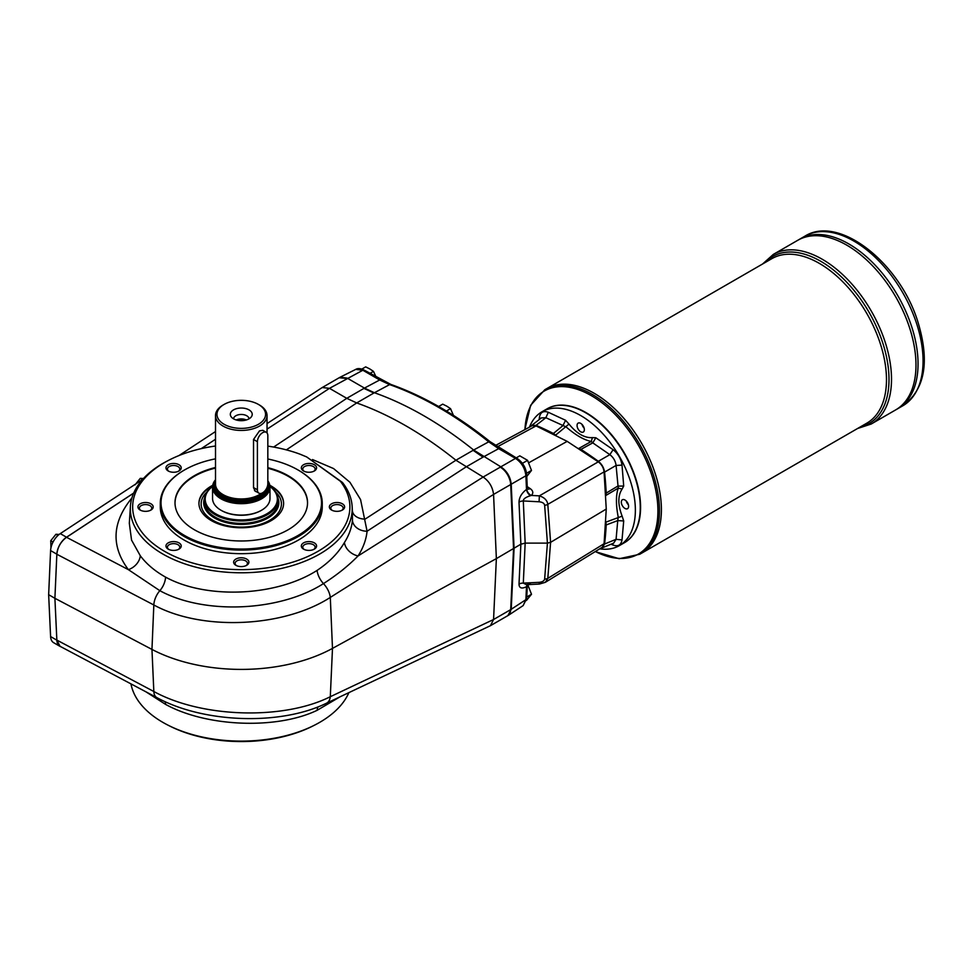 <?xml version="1.0" encoding="UTF-8"?>
<svg xmlns="http://www.w3.org/2000/svg" width="973" height="973" viewBox="0 0 973 973"><rect width="100%" height="100%" fill="white"/><g stroke="black" fill="none" stroke-linecap="round" stroke-linejoin="round"><path stroke-width="1.46" d="M606.252 509.061L604.075 471.881L547.811 504.355A4.415 2.408 175.8 0 1 544.649 505.255L547.422 543.116L550.596 542.338L606.252 509.061L605.51 520.932A44.843 25.894 60 0 0 605.838 522.16L622.136 516.152L623.705 520.969L617.746 520.591L618.232 517.174C615.848 504.865 615.848 495.184 618.232 488.142L622.136 489.042C617.77 495.561 617.77 504.598 622.136 516.152M267.83 459.001A80.248 46.327 180 0 1 298.018 469.959A80.248 46.327 180 0 1 298.018 535.478A80.248 46.327 180 0 1 184.529 535.478A80.248 46.327 180 0 1 184.529 469.959A80.248 46.327 180 0 1 215.507 458.842M298.285 470.105A80.99 46.753 180 0 1 298.541 470.263A80.99 46.753 180 0 1 322.258 503.321A80.99 46.753 180 0 1 298.541 536.391A80.99 46.753 180 0 1 210.277 546.522A80.99 46.753 180 0 1 160.29 503.321A80.99 46.753 180 0 1 184.006 470.263A80.99 46.753 180 0 1 184.262 470.105M267.83 483.788L267.83 435.697A7.358 4.245 120 0 0 266.298 432.328A7.358 4.245 120 0 0 260.63 434.299A7.358 4.245 120 0 0 257.407 441.706L257.407 489.796A7.358 4.245 120 0 0 258.94 493.165A7.358 4.245 120 0 0 264.607 491.195A7.358 4.245 120 0 0 267.83 483.788M259.499 496.96A25.772 14.875 0 0 0 266.967 487.595A25.772 14.875 180 0 1 259.499 497.008A25.772 14.875 180 0 1 231.416 500.231A25.772 14.875 180 0 1 215.507 486.488A25.772 14.875 180 0 1 215.507 486.464A25.772 14.875 0 0 0 231.416 500.183A25.772 14.875 0 0 0 259.499 496.96M215.58 485.259A25.772 14.875 0 0 0 215.507 486.439L215.507 486.488M215.507 479.774A28.716 16.577 0 0 0 212.564 487.096L212.564 498.517A28.716 16.577 0 0 0 220.968 510.229A28.716 16.577 0 0 0 261.579 510.229A28.716 16.577 0 0 0 269.983 498.517L269.983 487.096A28.716 16.577 0 0 0 267.83 480.784M221.236 510.387A27.974 16.152 0 0 0 221.491 510.533A27.974 16.152 0 0 0 261.056 510.533A27.974 16.152 0 0 0 261.311 510.387M582.195 424.605A5.887 3.405 -120 0 0 584.031 427.779M584.128 428.084A5.157 2.98 60 0 1 581.976 424.374M585.758 412.82A76.867 44.381 60 0 1 585.916 412.917A76.867 44.381 60 0 1 640.27 507.055A76.867 44.381 60 0 1 640.27 507.225M640.27 507.055L640.27 507.407A77.305 44.636 60 0 1 624.252 542.8L619.363 545.622A77.305 44.636 60 0 1 599.733 548.833M529.458 427.123A77.305 44.636 60 0 1 542.058 411.725L546.948 408.903A77.305 44.636 60 0 1 585.6 412.734A77.305 44.636 60 0 1 640.27 507.407M584.347 429.689A5.157 2.98 60 0 1 583.289 432.048A5.157 2.98 60 0 1 578.132 429.069A5.157 2.98 60 0 1 578.132 423.121A5.157 2.98 60 0 1 582.097 424.496A5.157 2.98 60 0 1 584.347 429.689M626.454 501.241A5.887 3.405 -120 0 0 628.29 504.428M628.376 504.732A5.157 2.98 60 0 1 626.223 501.01M628.607 506.325A5.157 2.98 60 0 1 627.536 508.684A5.157 2.98 60 0 1 622.379 505.717A5.157 2.98 60 0 1 622.379 499.757A5.157 2.98 60 0 1 626.357 501.144A5.157 2.98 60 0 1 628.607 506.325M542.058 411.725A77.305 44.636 60 0 1 601.63 432.438A77.305 44.636 60 0 1 635.369 510.241A77.305 44.636 60 0 1 619.363 545.622M375.724 376.259L373.486 371.382L369.862 368.974L365.678 366.87L361.859 369.083M453.454 415.41L450.535 408.66L446.911 406.24L442.727 404.148L438.641 406.495M526.77 476.454L531.501 470.421L527.585 460.351L519.777 455.838L516.225 457.894M507.906 615.593L511.226 609.329L514.072 548.407L511.226 484.213C510.363 476.758 506.897 470.968 500.84 466.833L473.632 450.025L488.738 441.827A2.943 1.35 -51.3 0 1 490.112 441.706C457.103 415.313 424.046 396.23 390.927 384.457L364.243 370.154C360.63 368.39 357.796 368.122 355.765 369.375L362.844 370.251A2.943 1.703 -60 0 1 364.243 370.154M267.83 446.121A108.611 62.71 180 0 1 300.219 454.257L306.714 456.957L340.343 481.221A108.611 62.71 180 0 1 295.707 561.202A108.611 62.71 180 0 1 153.345 543.749A108.611 62.71 180 0 1 168.84 460.205L167.283 461.007A110.934 64.048 0 0 0 130.406 506.349L129.324 523.292L131.55 540.088L140.282 555.741C146.485 564.012 154.914 571.139 165.568 577.123C206.483 599.526 276.478 596.449 317.089 570.397C329.178 562.321 338.3 553.017 344.454 542.484A13.987 10.034 -147.3 0 0 358.064 555.948C348.127 566.006 336.597 575.225 323.45 583.605C279.81 611.628 204.281 614.972 159.852 590.684L128.387 569.655L66.529 537.303C60.837 541.584 57.614 547.24 56.848 554.257L153.831 604.975C201.776 631.197 283.52 627.646 330.297 597.41L332.486 648.395L330.297 696.717A14.729 8.879 64.7 0 1 326.466 703.236L490.465 625.675L493.566 619.509L330.297 696.717C283.557 720.251 201.812 717.916 153.831 691.499L56.848 640.088L54.902 598.298L151.958 649.417A132.523 76.514 0 0 0 332.486 648.395L496.364 558.624L520.871 544.199L525.165 543.116L547.422 543.116L544.649 579.032A4.415 2.676 -175.6 0 0 547.811 578.363L545.342 582.316L539.31 584.068L539.091 582.341L523.304 583.119A5.887 3.576 2.7 0 0 519.01 584.128C519.168 588.166 521.674 589.03 526.502 586.719L527.828 584.238M317.089 570.397A13.987 7.237 58.8 0 0 323.45 583.605A14.729 7.699 -122.2 0 1 330.297 597.41L493.566 494.43L496.364 558.624L493.566 619.509L510.716 609.621L513.549 548.711L510.703 484.518A14.729 8.502 -120 0 0 510.205 481.1C508.429 474.897 505.133 470.239 500.317 467.125L483.131 477.05C489.151 481.209 492.63 486.999 493.566 494.418L510.716 484.518L513.549 548.711L510.703 609.621A14.729 8.502 60 0 1 510.205 612.455L508.198 615.435M143.432 478.534L140.282 478.351L135.077 484.834M140.282 478.351L142.435 479.592M59.134 534.445L55.948 534.262L50.742 540.733L50.961 547.799M55.948 534.262L57.979 535.43M131.902 497.981C112.017 522.27 110.849 546.169 128.387 569.655A13.987 10.107 141.2 0 0 140.282 555.741M312.503 459.548L333.569 468.56L349.927 482.267L360.557 499.563L367.076 531.234A13.987 10.958 -174.2 0 1 352.445 520.3L352.372 510.533M352.445 511.251A13.987 9.633 174.4 0 0 365.106 519.12L455.923 460.229L473.097 450.317A73.62 42.508 -120 0 0 473.109 450.317L473.632 450.025A368.122 212.54 60 0 0 374.386 392.727L364.486 388.105L347.179 378.108L340.064 377.244L355.765 369.375M306.714 456.957L342.472 482.474A110.934 64.048 0 0 1 352.141 506.349L352.384 510.801M344.454 542.484C348.991 535.32 351.654 527.925 352.445 520.3M130.406 506.349A110.934 64.048 0 0 0 241.28 572.781A110.934 64.048 0 0 0 352.141 506.349M201.289 448.626L215.507 439.261L201.229 448.638M473.109 450.317L483.009 457.14A73.62 42.508 -120 0 0 483.022 457.14L465.848 467.064L367.076 531.234C366.189 539.687 363.184 547.921 358.064 555.948L483.143 477.05L455.936 460.241A368.122 212.54 60 0 0 356.69 402.944L346.777 398.322L329.482 388.336L322.233 387.534L267.04 423.596M340.076 696.802L317.089 710.339C276.478 729.774 206.483 726.953 165.568 704.379L145.877 691.791M348.881 692.642A110.934 64.048 180 0 1 315.264 724.788A110.934 64.048 180 0 1 167.283 724.788A110.934 64.048 180 0 1 130.966 683.885M267.04 428.473A14.729 7.857 56.8 0 1 267.599 428.777L329.482 388.336L362.844 370.251L379.689 379.981A2.943 1.703 -60 0 1 381.088 379.871M56.848 640.173A14.729 8.502 120 0 0 59.888 646.291L53.637 642.691A14.729 8.502 120 0 1 50.596 636.561L56.848 640.173L54.902 598.298L56.848 554.257M56.848 640.088L60.034 646.291L156.848 697.605C203.71 723.17 280.382 725.797 326.466 703.236M59.888 646.291A14.729 8.502 120 0 0 60.812 646.704M340.343 481.221L342.472 482.474M167.283 724.788L168.84 725.578A108.611 62.71 0 0 0 313.707 725.578L315.264 724.788M168.84 460.205A108.611 62.71 180 0 1 215.507 446.011M605.51 496.315A44.843 25.894 60 0 1 605.838 495.476L618.232 488.142L616.079 465.447C615.495 460.995 613.416 457.395 609.84 454.659L592.788 442.873L580.954 449.38L578.728 448.504A44.843 25.894 60 0 1 577.828 448.383L567.174 441.365L536.062 425.919L497.276 446.862M577.828 448.383L598.286 461.834C601.642 464.364 603.576 467.709 604.075 471.881M605.838 495.476L606.203 493.104L617.746 486.123L623.705 486.038L622.136 489.042M604.561 472.124C603.892 467.709 601.801 464.097 598.31 461.299L609.84 454.659L613.112 449.696C618.074 453.673 621.042 458.806 622.015 465.106L616.079 465.447L604.561 472.124A338.47 195.415 60 0 1 606.203 493.104M580.954 449.38A338.47 195.415 60 0 1 598.31 461.299M495.318 445.573L532.158 425.675L536.062 425.919M556.507 436.074A44.843 25.894 60 0 1 555.619 435.162L553.394 433.471L562.929 425.639L565.581 420.3L568.974 424.058C576.794 433.617 584.615 438.142 592.448 437.607L595.829 437.753L613.112 449.696M595.829 437.753L592.788 442.873L591.268 441.45C583.982 439.991 575.59 435.15 566.128 426.94L545.865 417.721L536.038 425.347A338.47 195.415 60 0 1 553.394 433.471M536.038 425.347L531.465 425.566L530.601 426.502M605.51 520.932L604.075 543.725L602.336 547.227L545.342 582.316M600.84 548.152L602.08 547.884L604.561 544.029L616.079 539.322L617.746 520.591L606.203 524.934A338.47 195.415 60 0 1 604.561 544.029M606.203 524.934L605.838 522.16M547.106 408.818A77.305 44.636 60 0 1 624.569 453.357A77.305 44.636 60 0 1 624.411 542.715M269.959 486.403A36.816 21.248 180 0 1 278.083 499.721L278.083 502.117A36.816 21.248 180 0 1 267.307 517.149A36.816 21.248 180 0 1 215.24 517.149A36.816 21.248 180 0 1 204.464 502.117L204.464 499.721A36.816 21.248 180 0 1 212.588 486.403M267.307 517.149L266.784 517.454A36.074 20.834 180 0 1 215.763 517.454A36.074 20.834 180 0 1 215.507 517.295M278.083 499.721A36.816 21.248 180 0 1 267.307 514.741A36.816 21.248 180 0 1 227.183 519.351A36.816 21.248 180 0 1 204.464 499.721M269.971 486.488A36.074 20.834 180 0 1 266.784 513.841A36.074 20.834 180 0 1 217.538 514.802A36.074 20.834 180 0 1 212.576 486.488M244.624 420.385A6.166 3.564 0 0 0 237.923 420.385M236.244 419.983A7.735 4.464 180 0 1 246.303 419.983M233.544 418.84A7.735 4.464 180 0 1 241.28 414.462A7.735 4.464 180 0 1 249.003 418.84A10.958 6.325 180 0 1 231.27 416.931A10.958 6.325 180 0 1 241.28 408.028A10.958 6.325 180 0 1 251.277 416.931A10.958 6.325 180 0 1 249.027 418.828M258.453 424.277A24.301 14.023 180 0 1 224.094 424.277A24.301 14.023 180 0 1 224.094 404.44A24.301 14.023 180 0 1 258.453 404.44A24.301 14.023 180 0 1 258.453 424.277M258.453 404.44L259.499 405.036A25.772 14.875 180 0 1 267.04 415.556A25.772 14.875 180 0 1 259.499 426.077A25.772 14.875 180 0 1 231.416 429.3A25.772 14.875 180 0 1 215.507 415.556A25.772 14.875 180 0 1 223.048 405.036L224.094 404.44M257.407 441.706L253.527 439.468L259.499 430.881L262.795 430.297L266.298 432.328M253.527 439.468L253.527 487.789L255.437 491.389L256.58 491.803M261.494 493.311A25.772 14.875 180 0 1 259.499 494.6A25.772 14.875 180 0 1 233.727 498.31A25.772 14.875 180 0 1 215.97 486.901A25.772 14.875 180 0 1 215.507 484.08L215.507 415.556M263.355 492.314A25.468 14.704 180 0 1 259.292 495.379A25.468 14.704 180 0 1 233.812 499.04A25.468 14.704 180 0 1 216.261 487.765A25.468 14.704 180 0 1 216.128 487.339M267.089 487.278A25.857 14.923 180 0 1 259.56 497.045A25.857 14.923 180 0 1 230.175 499.976A25.857 14.923 180 0 1 215.556 484.98M215.507 480.2A27.974 16.152 0 0 0 240.161 502.627A27.974 16.152 0 0 0 267.83 481.404M267.83 482.28A27.536 15.896 180 0 1 260.74 497.726A27.536 15.896 180 0 1 226.344 499.854A27.536 15.896 180 0 1 215.507 480.893M212.564 487.096A28.716 16.577 0 0 0 241.28 503.673A28.716 16.577 0 0 0 269.983 487.096M275.298 491.608L277.913 494.466A40.136 23.17 180 0 1 269.655 520.312A40.136 23.17 180 0 1 218.511 523.012A40.136 23.17 180 0 1 204.634 494.466L207.249 491.608M544.819 389.723L546.753 388.616A94.977 54.829 60 0 1 641.73 443.445A94.977 54.829 60 0 1 641.73 553.114L866.809 423.17A94.977 54.829 60 0 0 866.809 313.501A94.977 54.829 60 0 0 771.832 258.66L546.753 388.616A94.977 54.829 60 0 1 641.718 443.457A94.977 54.829 60 0 1 641.718 553.114L639.796 554.233A94.977 54.829 -120 0 0 659.463 510.752A94.977 54.829 -120 0 0 618.013 415.167A94.977 54.829 -120 0 0 544.819 389.723L530.638 405.315L524.824 429.628M594.235 393.323A94.965 54.829 60 0 1 661.397 509.633M799.842 239.09L797.787 240.282A97.92 56.531 60 0 1 895.707 296.814A97.92 56.531 60 0 1 895.707 409.888L897.763 408.696A97.92 56.531 60 0 0 897.775 295.622A97.92 56.531 60 0 0 799.842 239.09A97.92 56.531 60 0 1 799.855 239.078A97.92 56.531 60 0 1 897.775 295.622A97.92 56.531 60 0 1 897.775 408.684L902.774 405.802A97.92 56.531 -120 0 0 923.061 360.971A97.92 56.531 -120 0 0 880.31 262.43A97.92 56.531 -120 0 0 804.853 236.196L799.855 239.078M848.809 243.943A97.908 56.531 60 0 1 918.05 363.866M773.304 254.415L797.775 240.282A97.92 56.531 60 0 1 895.695 296.814A97.92 56.531 60 0 1 895.695 409.888L871.224 424.021A97.92 56.531 -120 0 0 891.511 379.19A97.92 56.531 -120 0 0 848.76 280.65A97.92 56.531 -120 0 0 773.304 254.415L762.601 263.987M846.741 245.135A97.908 56.531 60 0 1 915.982 365.057M540.453 418.609L539.407 417.417C540.368 412.248 543.335 410.533 548.31 412.272L565.581 420.3M531.465 425.566L541.377 417.904L545.865 417.721L548.31 412.272M555.619 435.162L568.974 424.058M578.728 448.504L591.268 441.45L592.448 437.607M623.705 520.969L622.015 539.942C621.042 545.111 618.086 546.826 613.112 545.075L612.601 543.566M622.015 539.942L616.079 539.322L613.671 543.129L602.08 547.884M450.535 408.66L446.4 411.044M526.442 600.487L531.501 594.26L527.585 584.189M531.501 594.26L526.758 596.996M373.486 371.382L369.935 373.437M521.82 462.589L523.425 464.851M527.585 460.351L522.769 463.136M531.501 470.421L526.673 473.206M527.439 584.664A5.887 4.001 -131.2 0 0 526.807 586.549M527.317 584.664A5.887 3.758 -118.4 0 0 526.502 586.719L525.894 599.66L523.133 605.607L526.685 598.517L527.281 585.782M527.536 488.981A5.887 3.15 123.3 0 0 530.2 488.604L527.22 486.646M530.443 584.043L526.515 584.7L523.304 583.119L525.165 543.116L523.304 500.961A5.887 3.223 -2.5 0 0 519.01 502.117L520.871 544.199L519.01 584.128M527.317 488.86L527.281 488.008L526.807 489.139A5.887 4.026 -130.9 0 0 531.343 495.439L530.443 495.719A5.887 3.284 -125.2 0 1 526.502 489.419L526.807 489.139M598.286 461.834L539.358 495.853L539.091 501.776L523.304 500.961C523.279 498.942 525.663 497.191 530.443 495.719M530.2 488.604C533.204 490.866 533.581 493.141 531.343 495.439L539.358 495.853C544.357 497.434 547.179 500.268 547.811 504.355L550.596 542.338L547.811 578.363L604.075 543.725M390.927 384.457A2.943 1.995 -70.6 0 0 389.614 384.603L379.689 379.981L364.474 388.093M516.906 458.283A2.943 1.703 -60 0 0 515.508 458.392C521.601 462.503 525.067 468.305 525.894 475.773A2.943 1.605 -2.5 0 0 526.685 474.617C525.943 467.599 522.671 462.151 516.906 458.283L490.112 441.706M528.777 462.759L567.174 441.365M142.544 479.519L60.277 533.618A14.729 8.502 120 0 0 50.596 550.572L56.848 554.184A14.729 8.502 120 0 1 66.529 537.23L133.715 493.043M178.971 455.559L215.507 431.538M50.596 636.561L48.65 594.698L50.596 550.572M66.529 537.303L133.678 493.116M48.65 594.698L54.902 598.298L56.848 554.184M50.742 540.733L53.029 542.058M198.942 503.625A42.338 24.447 180 0 1 212.637 485.928M269.91 485.928A42.338 24.447 180 0 1 283.605 503.625M269.813 485.272A42.338 24.447 180 0 1 283.605 503.321A42.338 24.447 180 0 1 257.48 525.907A42.338 24.447 180 0 1 211.336 520.604A42.338 24.447 180 0 1 198.942 503.321A42.338 24.447 180 0 1 212.734 485.272M313.78 549.417A6.166 3.564 0 0 0 315.118 547.203A6.166 3.564 0 0 0 311.311 543.919A6.166 3.564 0 0 0 304.598 544.685A6.166 3.564 0 0 0 302.785 547.203A6.166 3.564 0 0 0 304.123 549.417M303.552 549.125L303.552 549.125A7.638 4.415 180 0 1 303.552 542.885A7.638 4.415 180 0 1 314.352 542.885A7.638 4.415 180 0 1 314.352 549.125A7.638 4.415 180 0 1 303.552 549.125M175.018 503.017A66.261 38.251 180 0 1 215.507 468.074M267.83 468.268A66.261 38.251 180 0 1 307.529 503.017M267.83 467.672A66.261 38.251 180 0 1 307.541 502.725A66.261 38.251 180 0 1 288.13 529.774A66.261 38.251 180 0 1 215.921 538.069A66.261 38.251 180 0 1 175.006 502.725A66.261 38.251 180 0 1 215.507 467.478M322.258 503.321L322.258 506.933A80.99 46.753 180 0 1 298.541 539.991A80.99 46.753 180 0 1 210.277 550.122A80.99 46.753 180 0 1 160.29 506.933L160.29 503.321M233.629 562.187A7.638 4.415 180 0 1 244.199 558.113A7.638 4.415 180 0 1 246.68 565.301A7.638 4.415 180 0 1 235.867 565.301A7.638 4.415 180 0 1 233.629 562.187M168.195 542.885A7.638 4.415 180 0 1 178.996 542.885A7.638 4.415 180 0 1 178.996 549.125A7.638 4.415 180 0 1 168.195 549.125A7.638 4.415 180 0 1 168.195 542.885M145.561 502.518A7.638 4.415 180 0 1 152.615 505.242A7.638 4.415 180 0 1 150.961 510.047A7.638 4.415 180 0 1 140.161 510.047A7.638 4.415 180 0 1 138.507 505.242A7.638 4.415 180 0 1 145.561 502.518M178.996 464.741A7.638 4.415 180 0 1 178.996 470.968A7.638 4.415 180 0 1 168.195 470.968A7.638 4.415 180 0 1 168.195 464.741A7.638 4.415 180 0 1 178.996 464.741M314.352 470.968A7.638 4.415 180 0 1 303.552 470.968A7.638 4.415 180 0 1 303.552 464.741A7.638 4.415 180 0 1 314.352 464.741A7.638 4.415 180 0 1 314.352 470.968L314.352 470.968M336.986 511.336A7.638 4.415 180 0 1 331.586 510.047A7.638 4.415 180 0 1 331.586 503.807A7.638 4.415 180 0 1 342.387 503.807A7.638 4.415 180 0 1 342.387 510.047A7.638 4.415 180 0 1 336.986 511.336M341.815 510.351A6.166 3.564 0 0 0 343.153 508.137A6.166 3.564 0 0 0 336.986 504.573A6.166 3.564 0 0 0 330.82 508.137A6.166 3.564 0 0 0 332.158 510.351M313.78 471.273A6.166 3.564 0 0 0 315.118 469.059A6.166 3.564 0 0 0 308.952 465.495A6.166 3.564 0 0 0 302.785 469.059A6.166 3.564 0 0 0 304.123 471.273M178.424 471.273A6.166 3.564 0 0 0 179.762 469.059A6.166 3.564 0 0 0 177.962 466.541A6.166 3.564 0 0 0 171.236 465.763A6.166 3.564 0 0 0 167.429 469.059A6.166 3.564 0 0 0 168.767 471.273M150.389 510.351A6.166 3.564 0 0 0 151.727 508.137A6.166 3.564 0 0 0 145.561 504.573A6.166 3.564 0 0 0 139.394 508.137A6.166 3.564 0 0 0 140.732 510.351M178.424 549.417A6.166 3.564 0 0 0 179.762 547.203A6.166 3.564 0 0 0 177.962 544.685A6.166 3.564 0 0 0 169.229 544.685A6.166 3.564 0 0 0 167.429 547.203A6.166 3.564 0 0 0 168.767 549.417M246.096 565.605A6.166 3.564 0 0 0 247.446 563.391A6.166 3.564 0 0 0 241.28 559.828A6.166 3.564 0 0 0 235.101 563.391A6.166 3.564 0 0 0 236.451 565.605M257.407 489.796L253.527 487.558M510.703 609.621L525.894 599.66A2.943 1.788 2.7 0 0 526.685 598.517M273.644 447.069L346.777 398.322L363.951 388.397A73.62 42.508 -120 0 0 363.963 388.409L373.863 393.019A73.62 42.508 -120 0 0 373.875 393.019L389.614 384.603A367.368 212.102 60 0 1 488.738 441.827L498.663 448.662A2.943 1.703 -60 0 1 500.061 448.565M156.848 697.605A14.729 8.076 117.9 0 1 153.831 691.499L151.958 649.417L153.831 604.975A14.729 8.125 -62.4 0 1 159.852 590.684A13.987 7.723 117.7 0 0 165.568 577.123M339.151 377.767L346.656 378.412M373.875 393.019L356.69 402.944L286.366 449.879M165.568 704.379A13.987 7.675 117.9 0 0 165.106 701.655M317.089 710.339A13.987 8.271 65.1 0 1 318.037 706.86M500.317 467.125L515.508 458.392L498.663 448.662L483.009 457.14M510.703 484.518L525.894 475.773L526.502 489.419C521.674 493.165 519.168 497.398 519.01 502.117M266.03 489.358A25.468 14.704 180 0 1 259.292 496.291A25.468 14.704 180 0 1 231.915 499.575A25.468 14.704 180 0 1 215.811 486.378M267.66 485.357A26.478 15.288 180 0 1 259.998 497.422A26.478 15.288 180 0 1 228.375 499.964A26.478 15.288 180 0 1 215.507 483.094M277.974 498.03A37.582 21.698 180 0 1 267.855 518.062A37.582 21.698 180 0 1 223.194 521.747A37.582 21.698 180 0 1 204.573 498.03M595.342 551.533A94.113 54.342 -120 0 0 657.918 510.947A94.113 54.342 -120 0 0 593.36 396.862A94.113 54.342 -120 0 0 524.934 429.567M764.912 262.661A96.449 55.68 60 0 1 869.023 312.224A96.449 55.68 60 0 1 859.889 427.159M539.139 419.631L539.407 417.417M622.015 465.106L623.705 486.038M613.112 545.075L611.056 544.199M539.091 582.341C542.387 582.024 544.235 580.917 544.649 579.032M544.649 505.255C544.235 503.26 542.387 502.104 539.091 501.776M60.277 533.618L66.529 537.23M254.5 490.599L258.94 493.165M322.233 387.534L339.82 377.378M490.465 625.675L507.675 615.739M267.04 432.973L267.04 415.556M216.261 487.765L215.97 486.901M804.853 236.196C839.018 214.559 899.417 262.746 917.636 321.041C930.079 361.348 925.128 389.601 902.774 405.802M857.578 428.497L871.224 424.021M595.233 551.606L619.205 558.721L639.796 554.233M526.515 584.7L539.31 584.068M527.281 488.008L526.685 474.617M508.441 615.289L523.133 605.607"/></g></svg>
